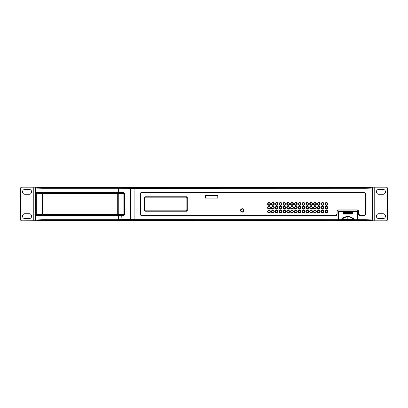 <?xml version="1.0" encoding="UTF-8"?>
<svg xmlns="http://www.w3.org/2000/svg" width="408" height="408" viewBox="0 0 408 408"><rect width="100%" height="100%" fill="white"/><g stroke="black" fill="none" stroke-linecap="round" stroke-linejoin="round"><path stroke-width="0.61" d="M64.388 220.83L116.79 220.83L36.465 220.83L35.7 220.065L35.7 215.781L36.006 215.475L123.665 215.582L124.522 214.751L124.522 193.249L123.665 192.418L36.103 192.505L36.465 192.525L35.7 193.29L35.705 192.296L36.006 192.525M38.072 215.475L38.801 215.475M38.072 192.525L123.604 192.459L124.44 193.316L123.889 193.387L123.889 214.613L36.276 214.613L36.276 193.387A0.765 0.765 -80.5 0 1 37.041 192.622L123.609 192.617L42.769 192.459M159.248 220.83L116.79 220.83M133.416 220.065L133.416 220.422A5.345 0.275 -177.8 0 0 130.886 220.376A0.765 0.459 -90 0 1 130.458 219.611L134.13 219.677L134.11 220.442L133.416 220.422L133.416 220.83L138.21 220.83M243.586 210.426A1.336 1.336 0 0 0 242.25 209.09A1.336 1.336 0 0 0 240.914 210.426A1.336 1.336 0 0 0 242.25 211.767A1.336 1.336 0 0 0 243.586 210.426M357.459 211.461L357.179 211.471L357.179 219.703L354.368 219.703C352.716 217.658 350.533 216.577 347.82 216.464C345.107 216.577 342.919 217.658 341.272 219.703L341.884 219.524L342.072 220.463L341.272 220.468L341.272 219.703L338.462 219.703L338.538 211.395L357.179 211.471M338.094 219.703L337.941 211.41L338.477 211.028L338.094 211.41L338.12 220.361L338.181 211.461M357.434 217.342L357.683 220.468L357.699 211.41L357.163 210.875L357.699 211.41M338.207 217.342L338.217 217.79M325.212 211.574A1.188 1.188 0 0 0 326.4 212.762A1.188 1.188 0 0 0 327.588 211.574A1.188 1.188 0 0 0 326.4 210.39A1.188 1.188 0 0 0 325.212 211.574M321.387 211.574A1.188 1.188 0 0 0 322.575 212.762A1.188 1.188 0 0 0 323.763 211.574A1.188 1.188 0 0 0 322.575 210.39A1.188 1.188 0 0 0 321.387 211.574M317.562 211.574A1.188 1.188 0 0 0 318.75 212.762A1.188 1.188 0 0 0 319.938 211.574A1.188 1.188 0 0 0 318.75 210.39A1.188 1.188 0 0 0 317.562 211.574M313.737 211.574A1.188 1.188 0 0 0 314.925 212.762A1.188 1.188 0 0 0 316.113 211.574A1.188 1.188 0 0 0 314.925 210.39A1.188 1.188 0 0 0 313.737 211.574M309.912 211.574A1.188 1.188 0 0 0 311.1 212.762A1.188 1.188 0 0 0 312.288 211.574A1.188 1.188 0 0 0 311.1 210.39A1.188 1.188 0 0 0 309.912 211.574M306.087 211.574A1.188 1.188 0 0 0 307.275 212.762A1.188 1.188 0 0 0 308.463 211.574A1.188 1.188 0 0 0 307.275 210.39A1.188 1.188 0 0 0 306.087 211.574M302.262 211.574A1.188 1.188 0 0 0 303.45 212.762A1.188 1.188 0 0 0 304.638 211.574A1.188 1.188 0 0 0 303.45 210.39A1.188 1.188 0 0 0 302.262 211.574M298.437 211.574A1.188 1.188 0 0 0 299.625 212.762A1.188 1.188 0 0 0 300.813 211.574A1.188 1.188 0 0 0 299.625 210.39A1.188 1.188 0 0 0 298.437 211.574M294.612 211.574A1.188 1.188 0 0 0 295.8 212.762A1.188 1.188 0 0 0 296.988 211.574A1.188 1.188 0 0 0 295.8 210.39A1.188 1.188 0 0 0 294.612 211.574M290.787 211.574A1.188 1.188 0 0 0 291.975 212.762A1.188 1.188 0 0 0 293.163 211.574A1.188 1.188 0 0 0 291.975 210.39A1.188 1.188 0 0 0 290.787 211.574M286.962 211.574A1.188 1.188 0 0 0 288.15 212.762A1.188 1.188 0 0 0 289.338 211.574A1.188 1.188 0 0 0 288.15 210.39A1.188 1.188 0 0 0 286.962 211.574M283.137 211.574A1.188 1.188 0 0 0 284.325 212.762A1.188 1.188 0 0 0 285.513 211.574A1.188 1.188 0 0 0 284.325 210.39A1.188 1.188 0 0 0 283.137 211.574M279.312 211.574A1.188 1.188 0 0 0 280.5 212.762A1.188 1.188 0 0 0 281.688 211.574A1.188 1.188 0 0 0 280.5 210.39A1.188 1.188 0 0 0 279.312 211.574M275.487 211.574A1.188 1.188 0 0 0 276.675 212.762A1.188 1.188 0 0 0 277.863 211.574A1.188 1.188 0 0 0 276.675 210.39A1.188 1.188 0 0 0 275.487 211.574M271.662 211.574A1.188 1.188 0 0 0 272.85 212.762A1.188 1.188 0 0 0 274.038 211.574A1.188 1.188 0 0 0 272.85 210.39A1.188 1.188 0 0 0 271.662 211.574M267.837 211.574A1.188 1.188 0 0 0 269.025 212.762A1.188 1.188 0 0 0 270.213 211.574A1.188 1.188 0 0 0 269.025 210.39A1.188 1.188 0 0 0 267.837 211.574M325.212 207.749A1.188 1.188 0 0 0 326.4 208.937A1.188 1.188 0 0 0 327.588 207.749A1.188 1.188 0 0 0 326.4 206.565A1.188 1.188 0 0 0 325.212 207.749M321.387 207.749A1.188 1.188 0 0 0 322.575 208.937A1.188 1.188 0 0 0 323.763 207.749A1.188 1.188 0 0 0 322.575 206.565A1.188 1.188 0 0 0 321.387 207.749M317.562 207.749A1.188 1.188 0 0 0 318.75 208.937A1.188 1.188 0 0 0 319.938 207.749A1.188 1.188 0 0 0 318.75 206.565A1.188 1.188 0 0 0 317.562 207.749M313.737 207.749A1.188 1.188 0 0 0 314.925 208.937A1.188 1.188 0 0 0 316.113 207.749A1.188 1.188 0 0 0 314.925 206.565A1.188 1.188 0 0 0 313.737 207.749M309.912 207.749A1.188 1.188 0 0 0 311.1 208.937A1.188 1.188 0 0 0 312.288 207.749A1.188 1.188 0 0 0 311.1 206.565A1.188 1.188 0 0 0 309.912 207.749M306.087 207.749A1.188 1.188 0 0 0 307.275 208.937A1.188 1.188 0 0 0 308.463 207.749A1.188 1.188 0 0 0 307.275 206.565A1.188 1.188 0 0 0 306.087 207.749M302.262 207.749A1.188 1.188 0 0 0 303.45 208.937A1.188 1.188 0 0 0 304.638 207.749A1.188 1.188 0 0 0 303.45 206.565A1.188 1.188 0 0 0 302.262 207.749M298.437 207.749A1.188 1.188 0 0 0 299.625 208.937A1.188 1.188 0 0 0 300.813 207.749A1.188 1.188 0 0 0 299.625 206.565A1.188 1.188 0 0 0 298.437 207.749M294.612 207.749A1.188 1.188 0 0 0 295.8 208.937A1.188 1.188 0 0 0 296.988 207.749A1.188 1.188 0 0 0 295.8 206.565A1.188 1.188 0 0 0 294.612 207.749M290.787 207.749A1.188 1.188 0 0 0 291.975 208.937A1.188 1.188 0 0 0 293.163 207.749A1.188 1.188 0 0 0 291.975 206.565A1.188 1.188 0 0 0 290.787 207.749M286.962 207.749A1.188 1.188 0 0 0 288.15 208.937A1.188 1.188 0 0 0 289.338 207.749A1.188 1.188 0 0 0 288.15 206.565A1.188 1.188 0 0 0 286.962 207.749M283.137 207.749A1.188 1.188 0 0 0 284.325 208.937A1.188 1.188 0 0 0 285.513 207.749A1.188 1.188 0 0 0 284.325 206.565A1.188 1.188 0 0 0 283.137 207.749M279.312 207.749A1.188 1.188 0 0 0 280.5 208.937A1.188 1.188 0 0 0 281.688 207.749A1.188 1.188 0 0 0 280.5 206.565A1.188 1.188 0 0 0 279.312 207.749M275.487 207.749A1.188 1.188 0 0 0 276.675 208.937A1.188 1.188 0 0 0 277.863 207.749A1.188 1.188 0 0 0 276.675 206.565A1.188 1.188 0 0 0 275.487 207.749M271.662 207.749A1.188 1.188 0 0 0 272.85 208.937A1.188 1.188 0 0 0 274.038 207.749A1.188 1.188 0 0 0 272.85 206.565A1.188 1.188 0 0 0 271.662 207.749M267.837 207.749A1.188 1.188 0 0 0 269.025 208.937A1.188 1.188 0 0 0 270.213 207.749A1.188 1.188 0 0 0 269.025 206.565A1.188 1.188 0 0 0 267.837 207.749M325.212 203.924A1.188 1.188 0 0 0 326.4 205.112A1.188 1.188 0 0 0 327.588 203.924A1.188 1.188 0 0 0 326.4 202.74A1.188 1.188 0 0 0 325.212 203.924M321.387 203.924A1.188 1.188 0 0 0 322.575 205.112A1.188 1.188 0 0 0 323.763 203.924A1.188 1.188 0 0 0 322.575 202.74A1.188 1.188 0 0 0 321.387 203.924M317.562 203.924A1.188 1.188 0 0 0 318.75 205.112A1.188 1.188 0 0 0 319.938 203.924A1.188 1.188 0 0 0 318.75 202.74A1.188 1.188 0 0 0 317.562 203.924M313.737 203.924A1.188 1.188 0 0 0 314.925 205.112A1.188 1.188 0 0 0 316.113 203.924A1.188 1.188 0 0 0 314.925 202.74A1.188 1.188 0 0 0 313.737 203.924M309.912 203.924A1.188 1.188 0 0 0 311.1 205.112A1.188 1.188 0 0 0 312.288 203.924A1.188 1.188 0 0 0 311.1 202.74A1.188 1.188 0 0 0 309.912 203.924M306.087 203.924A1.188 1.188 0 0 0 307.275 205.112A1.188 1.188 0 0 0 308.463 203.924A1.188 1.188 0 0 0 307.275 202.74A1.188 1.188 0 0 0 306.087 203.924M302.262 203.924A1.188 1.188 0 0 0 303.45 205.112A1.188 1.188 0 0 0 304.638 203.924A1.188 1.188 0 0 0 303.45 202.74A1.188 1.188 0 0 0 302.262 203.924M298.437 203.924A1.188 1.188 0 0 0 299.625 205.112A1.188 1.188 0 0 0 300.813 203.924A1.188 1.188 0 0 0 299.625 202.74A1.188 1.188 0 0 0 298.437 203.924M294.612 203.924A1.188 1.188 0 0 0 295.8 205.112A1.188 1.188 0 0 0 296.988 203.924A1.188 1.188 0 0 0 295.8 202.74A1.188 1.188 0 0 0 294.612 203.924M290.787 203.924A1.188 1.188 0 0 0 291.975 205.112A1.188 1.188 0 0 0 293.163 203.924A1.188 1.188 0 0 0 291.975 202.74A1.188 1.188 0 0 0 290.787 203.924M286.962 203.924A1.188 1.188 0 0 0 288.15 205.112A1.188 1.188 0 0 0 289.338 203.924A1.188 1.188 0 0 0 288.15 202.74A1.188 1.188 0 0 0 286.962 203.924M283.137 203.924A1.188 1.188 0 0 0 284.325 205.112A1.188 1.188 0 0 0 285.513 203.924A1.188 1.188 0 0 0 284.325 202.74A1.188 1.188 0 0 0 283.137 203.924M279.312 203.924A1.188 1.188 0 0 0 280.5 205.112A1.188 1.188 0 0 0 281.688 203.924A1.188 1.188 0 0 0 280.5 202.74A1.188 1.188 0 0 0 279.312 203.924M275.487 203.924A1.188 1.188 0 0 0 276.675 205.112A1.188 1.188 0 0 0 277.863 203.924A1.188 1.188 0 0 0 276.675 202.74A1.188 1.188 0 0 0 275.487 203.924M271.662 203.924A1.188 1.188 0 0 0 272.85 205.112A1.188 1.188 0 0 0 274.038 203.924A1.188 1.188 0 0 0 272.85 202.74A1.188 1.188 0 0 0 271.662 203.924M267.837 203.924A1.188 1.188 0 0 0 269.025 205.112A1.188 1.188 0 0 0 270.213 203.924A1.188 1.188 0 0 0 269.025 202.74A1.188 1.188 0 0 0 267.837 203.924M205.53 198.033L217.77 198.033L217.77 195.432L205.53 195.432L205.433 198.13L205.433 195.335L217.867 195.335L217.867 198.13L205.433 198.13M338.446 220.509L338.227 220.238L338.446 220.509L347.82 220.427L347.82 219.529L353.756 219.524L353.568 220.463L357.184 220.468L357.179 219.703L357.535 220.315L357.418 214.69M338.201 214.695L338.12 213.777M357.423 220.279L357.418 217.79M357.52 213.777L357.107 211.16L357.408 211.471L357.408 219.703M357.434 217.78L357.418 213.792M357.393 220.361L342.072 220.463M357.423 217.031L357.418 214.838M338.232 220.361L337.967 220.519L337.941 219.703L134.13 219.677L134.11 187.558L136.17 187.532L136.175 187.17L120.36 187.17L120.36 187.553L130.886 187.624A5.345 0.281 -2.2 0 0 133.416 187.578L134.11 187.558M134.11 220.442L338.105 220.315M371.535 220.83L371.438 220.733A0.765 0.765 -45 0 0 372.203 219.968L371.535 220.83L372.3 220.83L372.3 187.17L386.07 187.17A1.53 1.53 0 0 1 387.6 188.7L387.6 219.3A1.53 1.53 0 0 1 386.07 220.83L372.3 220.83M369.775 187.17L371.535 187.17L372.3 187.935L372.3 196.921M383.087 189.429A2.407 2.407 0 0 1 385.499 191.837A2.407 2.407 0 0 1 383.087 194.249L378.803 194.249A2.407 2.407 0 0 1 376.39 191.837A2.407 2.407 0 0 1 378.803 189.429L383.087 189.429M383.087 213.756A2.407 2.407 0 0 1 385.499 216.164A2.407 2.407 0 0 1 383.087 218.576L378.803 218.576A2.407 2.407 0 0 1 376.39 216.164A2.407 2.407 0 0 1 378.803 213.756L383.087 213.756M36.103 192.505A0.306 0.306 -101.3 0 1 35.797 192.199L35.7 187.935L36.465 187.17L371.438 187.267A0.765 0.765 -135 0 1 372.203 188.032L366.093 188.297L366.093 219.703L357.546 219.703M134.263 187.17L135.191 187.17M35.7 220.83L35.7 187.17L21.93 187.17A1.53 1.53 0 0 0 20.4 188.7L20.4 219.3A1.53 1.53 0 0 0 21.93 220.83L36.562 220.733A5.36 0.281 180 0 1 41.907 220.468L120.36 220.447L120.36 220.83M35.7 196.733L35.7 193.29L42.391 193.428L42.391 215.332L36.465 215.475L35.7 214.71L35.7 211.268M35.7 208.208L35.7 199.792M36.465 215.475L36.006 215.475M35.7 187.935L35.797 192.199L41.907 192.143L41.907 188.297L35.797 188.032A0.765 0.765 135 0 1 36.562 187.267L120.36 187.17M372.3 187.935L372.203 219.968L366.093 219.703L366.093 220.468L357.535 220.315M338.334 209.891L338.344 210.054A1.224 1.224 128.9 0 0 337.12 211.278L337.12 214.072C337.023 215.093 336.462 215.654 335.437 215.756L142.061 215.756C140.944 215.648 140.332 215.036 140.225 213.919L140.225 194.081C140.332 192.964 140.944 192.352 142.061 192.244L363.936 192.244C365.053 192.352 365.665 192.964 365.772 194.081L365.772 213.919C365.665 215.036 365.053 215.648 363.936 215.756L360.203 215.756C359.178 215.654 358.617 215.093 358.52 214.072L358.52 211.278A1.224 1.224 -139.8 0 0 357.296 210.054L358.683 211.268L357.296 209.901L338.344 209.901L336.967 211.278L338.334 209.891L357.306 209.891M338.217 220.279L338.222 214.69M357.102 211.166L338.538 211.166L338.227 211.466L338.533 211.16L357.102 211.395M344.046 212.333L352.114 212.333L352.573 212.792L352.573 213.649L352.114 214.108L343.526 214.108L343.067 213.649L343.067 212.792L343.526 212.333L351.594 212.333M341.272 220.468L338.456 220.468L338.462 211.471M354.368 220.468L354.368 219.703L353.756 219.524C352.135 217.806 350.156 216.923 347.82 216.883C345.484 216.923 343.505 217.806 341.884 219.524L347.82 219.529L347.82 216.464M338.207 214.7L338.222 217.77M357.459 211.497L357.077 211.114L338.564 211.114L338.181 211.497L338.181 213.716M338.217 214.838L338.217 217.031M343.526 212.333L343.602 212.369A0.459 0.454 116.6 0 0 343.143 212.828L352.573 212.792M343.067 212.792L343.143 213.573L344.056 213.532L344.056 212.395L352.114 212.333M351.584 212.395L351.584 213.532L352.497 213.573L352.497 212.828A0.459 0.454 -116.5 0 0 352.038 212.369M130.886 220.376L120.36 220.447L120.069 219.683L130.458 219.611L130.458 188.389A0.765 0.459 -90 0 1 130.886 187.624M123.604 192.459L124.644 193.249L124.644 214.751L123.481 215.888L118.32 215.858L118.32 219.703L120.069 219.683M35.7 220.065L41.907 219.703L41.907 215.858L35.7 215.781M124.44 214.684L123.68 215.419L39.714 215.511L123.604 215.541L124.44 214.684L123.889 214.613A0.765 0.525 90.5 0 1 123.364 215.378L117.713 215.332L117.713 193.428L123.889 193.387A0.765 0.525 89.5 0 0 123.364 192.622M133.416 187.17L133.35 188.343L366.093 188.297L366.093 187.532A5.36 0.281 -0 0 0 371.438 187.267M133.35 188.343L118.32 188.297L118.32 192.143L121.074 192.132L121.074 188.348L121.523 187.583M123.604 215.541L123.481 215.888M123.68 192.581L124.44 193.316M39.714 192.489L38.801 192.525M39.714 192.556L42.769 192.581M140.225 213.919L140.377 213.919C140.48 214.94 141.041 215.501 142.066 215.602L335.427 215.592L336.967 214.072L336.957 211.268L336.967 214.072L335.437 215.756M142.061 192.244L142.061 192.398C141.041 192.499 140.48 193.061 140.377 194.081L140.393 213.909C140.49 214.929 141.051 215.49 142.071 215.592L335.427 215.592M365.772 194.081L365.619 194.081C365.517 193.061 364.956 192.499 363.931 192.398L142.071 192.413C141.051 192.51 140.49 193.071 140.393 194.091M365.604 213.909C365.507 214.929 364.946 215.49 363.926 215.592L360.203 215.602L358.683 214.062L358.673 211.278L358.683 214.062L360.203 215.602L363.926 215.592C364.956 215.501 365.517 214.94 365.619 213.919L365.604 194.091C365.507 193.071 364.946 192.51 363.926 192.413L142.071 192.413M327.813 211.574A1.413 1.413 0 0 1 326.4 212.986A1.413 1.413 0 0 1 324.987 211.574A1.413 1.413 0 0 1 326.4 210.161A1.413 1.413 0 0 1 327.813 211.574M323.988 211.574A1.413 1.413 0 0 1 322.575 212.986A1.413 1.413 0 0 1 321.162 211.574A1.413 1.413 0 0 1 322.575 210.161A1.413 1.413 0 0 1 323.988 211.574M320.163 211.574A1.413 1.413 0 0 1 318.75 212.986A1.413 1.413 0 0 1 317.337 211.574A1.413 1.413 0 0 1 318.75 210.161A1.413 1.413 0 0 1 320.163 211.574M316.338 211.574A1.413 1.413 0 0 1 314.925 212.986A1.413 1.413 0 0 1 313.512 211.574A1.413 1.413 0 0 1 314.925 210.161A1.413 1.413 0 0 1 316.338 211.574M312.513 211.574A1.413 1.413 0 0 1 311.1 212.986A1.413 1.413 0 0 1 309.687 211.574A1.413 1.413 0 0 1 311.1 210.161A1.413 1.413 0 0 1 312.513 211.574M308.688 211.574A1.413 1.413 0 0 1 307.275 212.986A1.413 1.413 0 0 1 305.862 211.574A1.413 1.413 0 0 1 307.275 210.161A1.413 1.413 0 0 1 308.688 211.574M304.863 211.574A1.413 1.413 0 0 1 303.45 212.986A1.413 1.413 0 0 1 302.037 211.574A1.413 1.413 0 0 1 303.45 210.161A1.413 1.413 0 0 1 304.863 211.574M301.038 211.574A1.413 1.413 0 0 1 299.625 212.986A1.413 1.413 0 0 1 298.212 211.574A1.413 1.413 0 0 1 299.625 210.161A1.413 1.413 0 0 1 301.038 211.574M297.213 211.574A1.413 1.413 0 0 1 295.8 212.986A1.413 1.413 0 0 1 294.387 211.574A1.413 1.413 0 0 1 295.8 210.161A1.413 1.413 0 0 1 297.213 211.574M293.388 211.574A1.413 1.413 0 0 1 291.975 212.986A1.413 1.413 0 0 1 290.562 211.574A1.413 1.413 0 0 1 291.975 210.161A1.413 1.413 0 0 1 293.388 211.574M289.563 211.574A1.413 1.413 0 0 1 288.15 212.986A1.413 1.413 0 0 1 286.737 211.574A1.413 1.413 0 0 1 288.15 210.161A1.413 1.413 0 0 1 289.563 211.574M285.738 211.574A1.413 1.413 0 0 1 284.325 212.986A1.413 1.413 0 0 1 282.912 211.574A1.413 1.413 0 0 1 284.325 210.161A1.413 1.413 0 0 1 285.738 211.574M281.913 211.574A1.413 1.413 0 0 1 280.5 212.986A1.413 1.413 0 0 1 279.087 211.574A1.413 1.413 0 0 1 280.5 210.161A1.413 1.413 0 0 1 281.913 211.574M278.088 211.574A1.413 1.413 0 0 1 276.675 212.986A1.413 1.413 0 0 1 275.262 211.574A1.413 1.413 0 0 1 276.675 210.161A1.413 1.413 0 0 1 278.088 211.574M274.263 211.574A1.413 1.413 0 0 1 272.85 212.986A1.413 1.413 0 0 1 271.437 211.574A1.413 1.413 0 0 1 272.85 210.161A1.413 1.413 0 0 1 274.263 211.574M270.438 211.574A1.413 1.413 0 0 1 269.025 212.986A1.413 1.413 0 0 1 267.612 211.574A1.413 1.413 0 0 1 269.025 210.161A1.413 1.413 0 0 1 270.438 211.574M327.813 207.749A1.413 1.413 0 0 1 326.4 209.161A1.413 1.413 0 0 1 324.987 207.749A1.413 1.413 0 0 1 326.4 206.336A1.413 1.413 0 0 1 327.813 207.749M323.988 207.749A1.413 1.413 0 0 1 322.575 209.161A1.413 1.413 0 0 1 321.162 207.749A1.413 1.413 0 0 1 322.575 206.336A1.413 1.413 0 0 1 323.988 207.749M320.163 207.749A1.413 1.413 0 0 1 318.75 209.161A1.413 1.413 0 0 1 317.337 207.749A1.413 1.413 0 0 1 318.75 206.336A1.413 1.413 0 0 1 320.163 207.749M316.338 207.749A1.413 1.413 0 0 1 314.925 209.161A1.413 1.413 0 0 1 313.512 207.749A1.413 1.413 0 0 1 314.925 206.336A1.413 1.413 0 0 1 316.338 207.749M312.513 207.749A1.413 1.413 0 0 1 311.1 209.161A1.413 1.413 0 0 1 309.687 207.749A1.413 1.413 0 0 1 311.1 206.336A1.413 1.413 0 0 1 312.513 207.749M308.688 207.749A1.413 1.413 0 0 1 307.275 209.161A1.413 1.413 0 0 1 305.862 207.749A1.413 1.413 0 0 1 307.275 206.336A1.413 1.413 0 0 1 308.688 207.749M304.863 207.749A1.413 1.413 0 0 1 303.45 209.161A1.413 1.413 0 0 1 302.037 207.749A1.413 1.413 0 0 1 303.45 206.336A1.413 1.413 0 0 1 304.863 207.749M301.038 207.749A1.413 1.413 0 0 1 299.625 209.161A1.413 1.413 0 0 1 298.212 207.749A1.413 1.413 0 0 1 299.625 206.336A1.413 1.413 0 0 1 301.038 207.749M297.213 207.749A1.413 1.413 0 0 1 295.8 209.161A1.413 1.413 0 0 1 294.387 207.749A1.413 1.413 0 0 1 295.8 206.336A1.413 1.413 0 0 1 297.213 207.749M293.388 207.749A1.413 1.413 0 0 1 291.975 209.161A1.413 1.413 0 0 1 290.562 207.749A1.413 1.413 0 0 1 291.975 206.336A1.413 1.413 0 0 1 293.388 207.749M289.563 207.749A1.413 1.413 0 0 1 288.15 209.161A1.413 1.413 0 0 1 286.737 207.749A1.413 1.413 0 0 1 288.15 206.336A1.413 1.413 0 0 1 289.563 207.749M285.738 207.749A1.413 1.413 0 0 1 284.325 209.161A1.413 1.413 0 0 1 282.912 207.749A1.413 1.413 0 0 1 284.325 206.336A1.413 1.413 0 0 1 285.738 207.749M281.913 207.749A1.413 1.413 0 0 1 280.5 209.161A1.413 1.413 0 0 1 279.087 207.749A1.413 1.413 0 0 1 280.5 206.336A1.413 1.413 0 0 1 281.913 207.749M278.088 207.749A1.413 1.413 0 0 1 276.675 209.161A1.413 1.413 0 0 1 275.262 207.749A1.413 1.413 0 0 1 276.675 206.336A1.413 1.413 0 0 1 278.088 207.749M274.263 207.749A1.413 1.413 0 0 1 272.85 209.161A1.413 1.413 0 0 1 271.437 207.749A1.413 1.413 0 0 1 272.85 206.336A1.413 1.413 0 0 1 274.263 207.749M270.438 207.749A1.413 1.413 0 0 1 269.025 209.161A1.413 1.413 0 0 1 267.612 207.749A1.413 1.413 0 0 1 269.025 206.336A1.413 1.413 0 0 1 270.438 207.749M327.813 203.924A1.413 1.413 0 0 1 326.4 205.336A1.413 1.413 0 0 1 324.987 203.924A1.413 1.413 0 0 1 326.4 202.511A1.413 1.413 0 0 1 327.813 203.924M323.988 203.924A1.413 1.413 0 0 1 322.575 205.336A1.413 1.413 0 0 1 321.162 203.924A1.413 1.413 0 0 1 322.575 202.511A1.413 1.413 0 0 1 323.988 203.924M320.163 203.924A1.413 1.413 0 0 1 318.75 205.336A1.413 1.413 0 0 1 317.337 203.924A1.413 1.413 0 0 1 318.75 202.511A1.413 1.413 0 0 1 320.163 203.924M316.338 203.924A1.413 1.413 0 0 1 314.925 205.336A1.413 1.413 0 0 1 313.512 203.924A1.413 1.413 0 0 1 314.925 202.511A1.413 1.413 0 0 1 316.338 203.924M312.513 203.924A1.413 1.413 0 0 1 311.1 205.336A1.413 1.413 0 0 1 309.687 203.924A1.413 1.413 0 0 1 311.1 202.511A1.413 1.413 0 0 1 312.513 203.924M308.688 203.924A1.413 1.413 0 0 1 307.275 205.336A1.413 1.413 0 0 1 305.862 203.924A1.413 1.413 0 0 1 307.275 202.511A1.413 1.413 0 0 1 308.688 203.924M304.863 203.924A1.413 1.413 0 0 1 303.45 205.336A1.413 1.413 0 0 1 302.037 203.924A1.413 1.413 0 0 1 303.45 202.511A1.413 1.413 0 0 1 304.863 203.924M301.038 203.924A1.413 1.413 0 0 1 299.625 205.336A1.413 1.413 0 0 1 298.212 203.924A1.413 1.413 0 0 1 299.625 202.511A1.413 1.413 0 0 1 301.038 203.924M297.213 203.924A1.413 1.413 0 0 1 295.8 205.336A1.413 1.413 0 0 1 294.387 203.924A1.413 1.413 0 0 1 295.8 202.511A1.413 1.413 0 0 1 297.213 203.924M293.388 203.924A1.413 1.413 0 0 1 291.975 205.336A1.413 1.413 0 0 1 290.562 203.924A1.413 1.413 0 0 1 291.975 202.511A1.413 1.413 0 0 1 293.388 203.924M289.563 203.924A1.413 1.413 0 0 1 288.15 205.336A1.413 1.413 0 0 1 286.737 203.924A1.413 1.413 0 0 1 288.15 202.511A1.413 1.413 0 0 1 289.563 203.924M285.738 203.924A1.413 1.413 0 0 1 284.325 205.336A1.413 1.413 0 0 1 282.912 203.924A1.413 1.413 0 0 1 284.325 202.511A1.413 1.413 0 0 1 285.738 203.924M281.913 203.924A1.413 1.413 0 0 1 280.5 205.336A1.413 1.413 0 0 1 279.087 203.924A1.413 1.413 0 0 1 280.5 202.511A1.413 1.413 0 0 1 281.913 203.924M278.088 203.924A1.413 1.413 0 0 1 276.675 205.336A1.413 1.413 0 0 1 275.262 203.924A1.413 1.413 0 0 1 276.675 202.511A1.413 1.413 0 0 1 278.088 203.924M274.263 203.924A1.413 1.413 0 0 1 272.85 205.336A1.413 1.413 0 0 1 271.437 203.924A1.413 1.413 0 0 1 272.85 202.511A1.413 1.413 0 0 1 274.263 203.924M270.438 203.924A1.413 1.413 0 0 1 269.025 205.336A1.413 1.413 0 0 1 267.612 203.924A1.413 1.413 0 0 1 269.025 202.511A1.413 1.413 0 0 1 270.438 203.924M144.218 197.492L144.937 196.773L186.563 196.773L187.282 197.492L187.282 210.508L186.563 211.227L144.937 211.227L144.218 210.508L144.218 197.492L144.636 197.911L145.355 197.191L186.145 197.191L186.864 197.911L186.864 210.089L186.145 210.809L145.355 210.809L144.636 210.089L144.636 197.911M243.953 210.426A1.703 1.703 0 0 1 242.25 212.129A1.703 1.703 0 0 1 240.547 210.426A1.703 1.703 0 0 1 242.25 208.723A1.703 1.703 0 0 1 243.953 210.426M240.644 210.426A1.607 1.607 0 0 0 242.25 212.032A1.607 1.607 0 0 0 243.856 210.426A1.607 1.607 0 0 0 242.25 208.82A1.607 1.607 0 0 0 240.644 210.426M323.911 215.016A0.571 0.571 0 0 0 324.488 215.592A0.571 0.571 0 0 0 325.064 215.016M321.58 211.574A0.994 0.994 0 0 0 322.575 212.568A0.994 0.994 0 0 0 323.57 211.574A0.994 0.994 0 0 0 322.575 210.579A0.994 0.994 0 0 0 321.58 211.574M317.755 211.574A0.994 0.994 0 0 0 318.75 212.568A0.994 0.994 0 0 0 319.745 211.574A0.994 0.994 0 0 0 318.75 210.579A0.994 0.994 0 0 0 317.755 211.574M313.93 211.574A0.994 0.994 0 0 0 314.925 212.568A0.994 0.994 0 0 0 315.92 211.574A0.994 0.994 0 0 0 314.925 210.579A0.994 0.994 0 0 0 313.93 211.574M310.106 211.574A0.994 0.994 0 0 0 311.1 212.568A0.994 0.994 0 0 0 312.095 211.574A0.994 0.994 0 0 0 311.1 210.579A0.994 0.994 0 0 0 310.106 211.574M306.28 211.574A0.994 0.994 0 0 0 307.275 212.568A0.994 0.994 0 0 0 308.27 211.574A0.994 0.994 0 0 0 307.275 210.579A0.994 0.994 0 0 0 306.28 211.574M302.455 211.574A0.994 0.994 0 0 0 303.45 212.568A0.994 0.994 0 0 0 304.445 211.574A0.994 0.994 0 0 0 303.45 210.579A0.994 0.994 0 0 0 302.455 211.574M298.63 211.574A0.994 0.994 0 0 0 299.625 212.568A0.994 0.994 0 0 0 300.62 211.574A0.994 0.994 0 0 0 299.625 210.579A0.994 0.994 0 0 0 298.63 211.574M294.805 211.574A0.994 0.994 0 0 0 295.8 212.568A0.994 0.994 0 0 0 296.795 211.574A0.994 0.994 0 0 0 295.8 210.579A0.994 0.994 0 0 0 294.805 211.574M290.981 211.574A0.994 0.994 0 0 0 291.975 212.568A0.994 0.994 0 0 0 292.97 211.574A0.994 0.994 0 0 0 291.975 210.579A0.994 0.994 0 0 0 290.981 211.574M287.155 211.574A0.994 0.994 0 0 0 288.15 212.568A0.994 0.994 0 0 0 289.145 211.574A0.994 0.994 0 0 0 288.15 210.579A0.994 0.994 0 0 0 287.155 211.574M283.33 211.574A0.994 0.994 0 0 0 284.325 212.568A0.994 0.994 0 0 0 285.32 211.574A0.994 0.994 0 0 0 284.325 210.579A0.994 0.994 0 0 0 283.33 211.574M279.505 211.574A0.994 0.994 0 0 0 280.5 212.568A0.994 0.994 0 0 0 281.495 211.574A0.994 0.994 0 0 0 280.5 210.579A0.994 0.994 0 0 0 279.505 211.574M275.68 211.574A0.994 0.994 0 0 0 276.675 212.568A0.994 0.994 0 0 0 277.67 211.574A0.994 0.994 0 0 0 276.675 210.579A0.994 0.994 0 0 0 275.68 211.574M271.856 211.574A0.994 0.994 0 0 0 272.85 212.568A0.994 0.994 0 0 0 273.845 211.574A0.994 0.994 0 0 0 272.85 210.579A0.994 0.994 0 0 0 271.856 211.574M268.03 211.574A0.994 0.994 0 0 0 269.025 212.568A0.994 0.994 0 0 0 270.02 211.574A0.994 0.994 0 0 0 269.025 210.579A0.994 0.994 0 0 0 268.03 211.574M325.405 207.749A0.994 0.994 0 0 0 326.4 208.743A0.994 0.994 0 0 0 327.395 207.749A0.994 0.994 0 0 0 326.4 206.754A0.994 0.994 0 0 0 325.405 207.749M321.58 207.749A0.994 0.994 0 0 0 322.575 208.743A0.994 0.994 0 0 0 323.57 207.749A0.994 0.994 0 0 0 322.575 206.754A0.994 0.994 0 0 0 321.58 207.749M317.755 207.749A0.994 0.994 0 0 0 318.75 208.743A0.994 0.994 0 0 0 319.745 207.749A0.994 0.994 0 0 0 318.75 206.754A0.994 0.994 0 0 0 317.755 207.749M313.93 207.749A0.994 0.994 0 0 0 314.925 208.743A0.994 0.994 0 0 0 315.92 207.749A0.994 0.994 0 0 0 314.925 206.754A0.994 0.994 0 0 0 313.93 207.749M310.106 207.749A0.994 0.994 0 0 0 311.1 208.743A0.994 0.994 0 0 0 312.095 207.749A0.994 0.994 0 0 0 311.1 206.754A0.994 0.994 0 0 0 310.106 207.749M306.28 207.749A0.994 0.994 0 0 0 307.275 208.743A0.994 0.994 0 0 0 308.27 207.749A0.994 0.994 0 0 0 307.275 206.754A0.994 0.994 0 0 0 306.28 207.749M302.455 207.749A0.994 0.994 0 0 0 303.45 208.743A0.994 0.994 0 0 0 304.445 207.749A0.994 0.994 0 0 0 303.45 206.754A0.994 0.994 0 0 0 302.455 207.749M298.63 207.749A0.994 0.994 0 0 0 299.625 208.743A0.994 0.994 0 0 0 300.62 207.749A0.994 0.994 0 0 0 299.625 206.754A0.994 0.994 0 0 0 298.63 207.749M294.805 207.749A0.994 0.994 0 0 0 295.8 208.743A0.994 0.994 0 0 0 296.795 207.749A0.994 0.994 0 0 0 295.8 206.754A0.994 0.994 0 0 0 294.805 207.749M290.981 207.749A0.994 0.994 0 0 0 291.975 208.743A0.994 0.994 0 0 0 292.97 207.749A0.994 0.994 0 0 0 291.975 206.754A0.994 0.994 0 0 0 290.981 207.749M287.155 207.749A0.994 0.994 0 0 0 288.15 208.743A0.994 0.994 0 0 0 289.145 207.749A0.994 0.994 0 0 0 288.15 206.754A0.994 0.994 0 0 0 287.155 207.749M283.33 207.749A0.994 0.994 0 0 0 284.325 208.743A0.994 0.994 0 0 0 285.32 207.749A0.994 0.994 0 0 0 284.325 206.754A0.994 0.994 0 0 0 283.33 207.749M279.505 207.749A0.994 0.994 0 0 0 280.5 208.743A0.994 0.994 0 0 0 281.495 207.749A0.994 0.994 0 0 0 280.5 206.754A0.994 0.994 0 0 0 279.505 207.749M275.68 207.749A0.994 0.994 0 0 0 276.675 208.743A0.994 0.994 0 0 0 277.67 207.749A0.994 0.994 0 0 0 276.675 206.754A0.994 0.994 0 0 0 275.68 207.749M271.856 207.749A0.994 0.994 0 0 0 272.85 208.743A0.994 0.994 0 0 0 273.845 207.749A0.994 0.994 0 0 0 272.85 206.754A0.994 0.994 0 0 0 271.856 207.749M268.03 207.749A0.994 0.994 0 0 0 269.025 208.743A0.994 0.994 0 0 0 270.02 207.749A0.994 0.994 0 0 0 269.025 206.754A0.994 0.994 0 0 0 268.03 207.749M325.405 203.924A0.994 0.994 0 0 0 326.4 204.918A0.994 0.994 0 0 0 327.395 203.924A0.994 0.994 0 0 0 326.4 202.929A0.994 0.994 0 0 0 325.405 203.924M321.58 203.924A0.994 0.994 0 0 0 322.575 204.918A0.994 0.994 0 0 0 323.57 203.924A0.994 0.994 0 0 0 322.575 202.929A0.994 0.994 0 0 0 321.58 203.924M317.755 203.924A0.994 0.994 0 0 0 318.75 204.918A0.994 0.994 0 0 0 319.745 203.924A0.994 0.994 0 0 0 318.75 202.929A0.994 0.994 0 0 0 317.755 203.924M313.93 203.924A0.994 0.994 0 0 0 314.925 204.918A0.994 0.994 0 0 0 315.92 203.924A0.994 0.994 0 0 0 314.925 202.929A0.994 0.994 0 0 0 313.93 203.924M310.106 203.924A0.994 0.994 0 0 0 311.1 204.918A0.994 0.994 0 0 0 312.095 203.924A0.994 0.994 0 0 0 311.1 202.929A0.994 0.994 0 0 0 310.106 203.924M306.28 203.924A0.994 0.994 0 0 0 307.275 204.918A0.994 0.994 0 0 0 308.27 203.924A0.994 0.994 0 0 0 307.275 202.929A0.994 0.994 0 0 0 306.28 203.924M302.455 203.924A0.994 0.994 0 0 0 303.45 204.918A0.994 0.994 0 0 0 304.445 203.924A0.994 0.994 0 0 0 303.45 202.929A0.994 0.994 0 0 0 302.455 203.924M298.63 203.924A0.994 0.994 0 0 0 299.625 204.918A0.994 0.994 0 0 0 300.62 203.924A0.994 0.994 0 0 0 299.625 202.929A0.994 0.994 0 0 0 298.63 203.924M294.805 203.924A0.994 0.994 0 0 0 295.8 204.918A0.994 0.994 0 0 0 296.795 203.924A0.994 0.994 0 0 0 295.8 202.929A0.994 0.994 0 0 0 294.805 203.924M290.981 203.924A0.994 0.994 0 0 0 291.975 204.918A0.994 0.994 0 0 0 292.97 203.924A0.994 0.994 0 0 0 291.975 202.929A0.994 0.994 0 0 0 290.981 203.924M287.155 203.924A0.994 0.994 0 0 0 288.15 204.918A0.994 0.994 0 0 0 289.145 203.924A0.994 0.994 0 0 0 288.15 202.929A0.994 0.994 0 0 0 287.155 203.924M283.33 203.924A0.994 0.994 0 0 0 284.325 204.918A0.994 0.994 0 0 0 285.32 203.924A0.994 0.994 0 0 0 284.325 202.929A0.994 0.994 0 0 0 283.33 203.924M279.505 203.924A0.994 0.994 0 0 0 280.5 204.918A0.994 0.994 0 0 0 281.495 203.924A0.994 0.994 0 0 0 280.5 202.929A0.994 0.994 0 0 0 279.505 203.924M275.68 203.924A0.994 0.994 0 0 0 276.675 204.918A0.994 0.994 0 0 0 277.67 203.924A0.994 0.994 0 0 0 276.675 202.929A0.994 0.994 0 0 0 275.68 203.924M271.856 203.924A0.994 0.994 0 0 0 272.85 204.918A0.994 0.994 0 0 0 273.845 203.924A0.994 0.994 0 0 0 272.85 202.929A0.994 0.994 0 0 0 271.856 203.924M268.03 203.924A0.994 0.994 0 0 0 269.025 204.918A0.994 0.994 0 0 0 270.02 203.924A0.994 0.994 0 0 0 269.025 202.929A0.994 0.994 0 0 0 268.03 203.924M325.405 211.574A0.994 0.994 0 0 0 326.4 212.568A0.994 0.994 0 0 0 327.395 211.574A0.994 0.994 0 0 0 326.4 210.579A0.994 0.994 0 0 0 325.405 211.574M24.914 218.576A2.407 2.407 0 0 1 22.501 216.164A2.407 2.407 0 0 1 24.914 213.756L29.198 213.756A2.407 2.407 0 0 1 31.61 216.164A2.407 2.407 0 0 1 29.198 218.576L24.914 218.576M24.914 194.249A2.407 2.407 0 0 1 22.501 191.837A2.407 2.407 0 0 1 24.914 189.429L29.198 189.429A2.407 2.407 0 0 1 31.61 191.837A2.407 2.407 0 0 1 29.198 194.249L24.914 194.249M357.194 220.509L357.413 220.238M357.673 220.519L353.874 220.509M341.766 220.509L342.338 220.483M353.874 220.519L342.302 220.524M136.17 220.83L136.17 219.703M337.967 220.519L341.766 220.519M371.438 220.733A5.36 0.281 180 0 0 366.093 220.468M374.213 220.83L374.213 187.17M366.093 187.532L136.17 187.532L136.17 188.297M357.163 210.875L338.477 210.875M338.344 210.054L357.296 210.054M338.564 211.114L357.077 211.114M338.227 220.238L338.232 219.703M353.568 220.463L347.82 220.417M343.067 213.649L343.143 213.573A0.459 0.454 45 0 0 343.602 214.032L343.526 214.108M352.573 213.649L352.497 213.573A0.459 0.454 -45 0 1 352.038 214.032L351.584 213.986L351.584 213.532L344.056 213.532L344.056 213.986L343.602 214.032M344.056 213.986L351.584 213.986M343.602 212.369L344.056 212.395M133.416 220.422L133.35 219.657M124.032 220.83L124.032 220.376A0.765 0.459 -90 0 1 123.604 219.611M121.523 220.417L121.074 219.652L121.258 215.562M41.907 220.468L41.907 219.703L118.32 219.703L118.32 220.468M36.103 215.495A0.306 0.306 -78.7 0 0 35.797 215.801L35.797 219.968A0.765 0.765 45 0 0 36.562 220.733M42.391 215.337L117.713 215.337M123.68 215.419L123.364 215.378M123.481 192.112L121.074 192.132L121.258 192.438M41.907 187.532L41.907 188.297L118.32 188.297L118.32 187.532L41.907 187.532A5.36 0.281 0 0 1 36.562 187.267M118.32 192.449L118.32 192.143L41.907 192.143L41.907 192.449M120.069 188.317L120.36 187.553L118.32 187.532M123.604 188.389A0.765 0.459 -90 0 1 124.032 187.624L124.032 187.17M124.644 214.751L124.644 193.249M118.32 215.552L118.32 215.858L41.907 215.858L41.907 215.552M123.609 215.383A0.765 0.765 116.6 0 0 124.374 214.618L124.374 193.382A0.765 0.765 63.4 0 0 123.609 192.617M36.465 192.525L37.041 192.622M118.238 215.337A0.765 0.525 -89.5 0 0 118.764 214.572L118.764 193.428A0.765 0.525 -90.5 0 0 118.238 192.663M117.713 192.668L117.713 193.428L42.391 193.428L42.391 192.668M35.7 214.71L36.276 214.613A0.765 0.765 -99.5 0 0 37.041 215.378M140.393 213.909L140.225 194.081M365.604 194.091L365.772 213.919M144.937 196.773L145.355 197.191M186.864 210.089L187.282 210.508M186.563 211.227L186.145 210.809M187.282 197.492L186.864 197.911M186.145 197.191L186.563 196.773M145.355 210.809L144.937 211.227M144.218 210.508L144.636 210.089M33.788 187.17L33.788 220.83M353.175 220.524L353.481 220.83L353.175 220.524M342.465 220.524L342.159 220.83L342.465 220.524M65.535 220.524L65.841 220.83L65.535 220.524M54.825 220.524L54.519 220.83L54.825 220.524"/></g></svg>
